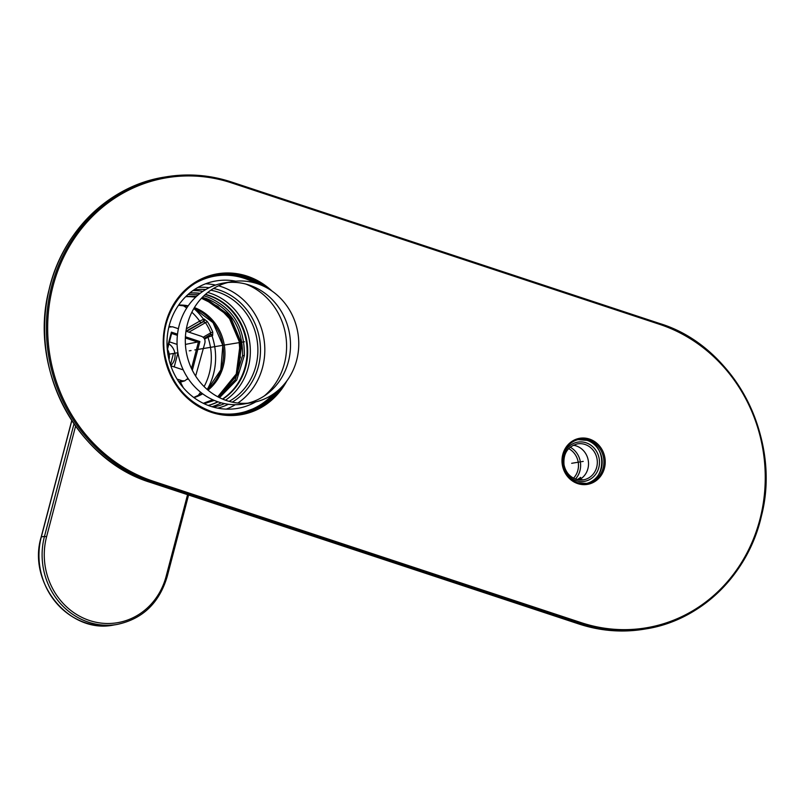 <?xml version="1.0" encoding="UTF-8"?>
<svg xmlns="http://www.w3.org/2000/svg" width="806" height="806" viewBox="0 0 806 806"><rect width="100%" height="100%" fill="white"/><g stroke="black" fill="none" stroke-linecap="round" stroke-linejoin="round"><path stroke-width="1.21" d="M211.988 406.728A59.322 54.768 80.6 0 0 221.197 402.819M225.479 400.209A59.322 54.768 80.6 0 0 249.709 342.338A59.322 54.768 80.6 0 0 210.295 293.253A59.322 54.768 -99.4 0 0 207.736 292.477M192.866 290.634A59.322 54.768 -99.4 0 1 202.85 291.379M229.116 401.368A59.322 54.768 80.6 0 0 257.547 343.537A59.322 54.768 80.6 0 0 217.842 292.014A59.322 54.768 80.6 0 0 210.819 290.22M205.762 289.545A59.322 54.768 80.6 0 0 193.803 289.979M205.59 283.793A64.631 59.664 -99.4 0 1 215.575 285.072M218.557 285.818A64.631 59.664 -99.4 0 1 221.197 286.624A64.631 59.664 80.6 0 1 264.116 340.011A64.631 59.664 80.6 0 1 237.861 403.05M213.076 407.05A59.322 54.768 80.6 0 0 224.552 403.615M226.234 409.126A64.631 59.664 80.6 0 0 235.271 404.713M235.836 281.183A64.631 59.664 80.6 0 0 216.3 280.901A64.631 59.664 80.6 0 0 167.064 339.88A64.631 59.664 80.6 0 0 210.628 406.295A64.631 59.664 80.6 0 0 237.296 408.43A64.631 59.664 80.6 0 0 255.724 401.902M264.287 395.937A64.631 59.664 80.6 0 0 285.667 334.974A64.631 59.664 80.6 0 0 245.86 284.085M194.981 283.41A69.598 64.248 -99.4 0 1 215.484 275.995A69.598 64.248 -99.4 0 1 244.208 278.292A69.598 64.248 -99.4 0 1 254.787 282.906M273.113 394.194A69.598 64.248 -99.4 0 1 238.102 413.337A69.598 64.248 -99.4 0 1 216.3 412.884M227.977 282.503A61.316 56.601 -99.4 0 1 249.125 285.042A61.316 56.601 -99.4 0 1 290.513 345.794A61.316 56.601 -99.4 0 1 247.845 403.171M251.996 402.657L243.744 404.018A61.316 56.601 -99.4 0 1 218.446 401.982A61.316 56.601 -99.4 0 1 177.119 338.973A61.316 56.601 -99.4 0 1 223.826 283.017L232.078 281.657A61.316 56.601 80.6 0 0 185.37 337.613A61.316 56.601 80.6 0 0 226.698 400.622A61.316 56.601 80.6 0 0 251.996 402.657A61.316 56.601 80.6 0 0 298.704 346.701A61.316 56.601 80.6 0 0 257.376 283.692A61.316 56.601 80.6 0 0 232.078 281.657M232.259 402.144A61.316 56.601 80.6 0 0 260.036 342.318A61.316 56.601 80.6 0 0 219.091 289.989A61.316 56.601 80.6 0 0 213.54 288.477M209.177 287.722A61.316 56.601 80.6 0 0 197.823 287.46M217.701 408.138A61.316 56.601 80.6 0 0 228.37 404.259M185.712 296.679L189.158 296.608A54.274 50.103 -99.4 0 0 185.712 296.679M240.41 357.814L238.858 338.188L231.03 320.284L217.993 306.411L201.45 298.291M195.727 297.092L189.158 296.608M202.356 297.343L206.427 298.502C230.738 308.567 242.787 327.579 242.596 355.547L235.241 379.757L218.577 397.207M213.409 400.048L203.535 403.423L213.258 399.978M185.864 296.527L196.11 296.739M201.853 297.867L204.855 298.764L228.803 315.771L240.662 343.95L236.581 374.206L217.922 396.864M212.865 399.796L203.374 403.343M203.324 403.322L212.713 399.726M217.741 396.764L236.269 373.984L240.178 343.789L228.299 315.781L204.412 298.835L201.702 298.019M195.979 296.86L185.823 296.568M218.396 397.106L237.498 374.508L241.83 344.102L230.042 315.74L205.983 298.573L202.205 297.495M196.412 296.457L185.944 296.447M204.14 403.715L214.295 400.431M219.494 397.67L236.732 380.009L244.349 355.476C244.732 326.984 232.481 307.479 207.595 296.971L203.847 295.862M188.201 305.837A47.232 43.605 80.6 0 0 178.67 305.061M193.914 397.61A47.232 43.605 80.6 0 0 202.689 393.822M208.008 390.164A47.232 43.605 80.6 0 0 224.28 345.079A47.232 43.605 80.6 0 0 194.407 307.6M222.748 399.151A57.166 52.783 80.6 0 0 247.2 343.356A57.166 52.783 80.6 0 0 209.127 295.409A57.166 52.783 80.6 0 0 205.49 294.361M200.14 293.324A57.166 52.783 80.6 0 0 189.763 293.011M208.28 405.468A57.166 52.783 80.6 0 0 218.013 401.841M189.692 293.082A57.166 52.783 -99.4 0 1 199.928 293.495M205.258 294.563A57.166 52.783 -99.4 0 1 208.502 295.52A57.166 52.783 -99.4 0 1 246.545 343.245A57.166 52.783 -99.4 0 1 222.466 399.03M217.761 401.751A57.166 52.783 -99.4 0 1 208.19 405.428M198.316 294.784L188 294.533M185.964 296.427L196.533 296.346M204.099 386.588A58.576 54.073 80.6 0 0 207.938 337.21L212.633 335.558L212.754 332.112L210.739 332.838A60.359 55.725 80.6 0 0 205.49 322.601L203.021 321.604L185.974 331.195L201.49 336.344C204.331 337.563 205.459 339.759 204.885 342.953L195.636 376.07M212.754 332.112A62.022 57.256 80.6 0 0 207.354 321.594L204.15 319.035A1.652 1.511 -100.6 0 1 203.706 321.473L186.529 331.397M204.15 319.035L199.676 321.12A58.576 54.073 80.6 0 0 191.858 312.234M207.354 321.594L188.906 332.183M212.633 335.558A1.652 1.511 79.4 0 0 210.608 334.561M210.557 334.601L204.089 338.339L210.91 334.47M210.457 334.631L210.739 332.838L203.112 337.251M178.398 328.717L172.555 326.783L168.847 327.145M177.068 379.102L182.196 380.795L184.765 380.845L187.989 378.357M167.185 348.152L171.386 332.143L177.511 334.168M183.234 369.894L170.812 365.793M185.41 336.787L199.878 341.563L192.342 370.286M185.36 337.976L198.367 342.278L191.485 368.523M174.227 366.911L177.945 352.766M199.878 341.563L185.41 344.414M167.336 349.885L171.648 333.452L177.38 335.346M171.648 333.452L171.386 332.143M177.098 344.394L169.441 341.865M168.897 343.91A13.259 12.241 -99.4 0 1 174.59 359.113A13.259 12.241 -99.4 0 1 170.721 365.511M167.477 349.33A13.259 12.241 -99.4 0 1 169.018 359.698M580.048 479.308L580.652 477.374L577.348 479.62M575.434 479.036A19.888 18.357 80.6 0 0 570.195 447.179M578.94 479.913A18.226 16.825 80.6 0 0 588.471 462.201A18.226 16.825 80.6 0 0 576.23 445.92A18.226 16.825 80.6 0 0 573.227 445.234M244.47 341.754L194.83 349.935M191.052 350.55L189.269 350.842M177.935 352.716L167.93 354.358M173.461 353.451L170.479 364.806M228.934 344.313L227.171 344.605M583.222 461.395L581.469 461.687M580.461 461.848L571.666 463.299M242.596 355.547L244.339 355.637M194.044 308.214A47.232 43.605 -99.4 0 1 222.889 345.311A47.232 43.605 -99.4 0 1 207.464 389.701L220.794 369.934L222.839 345.321L213.016 322.662L194.034 308.224M202.246 393.489A47.232 43.605 -99.4 0 1 193.722 397.469L202.235 393.489M178.539 305.262A47.232 43.605 -99.4 0 1 187.879 306.29L178.529 305.262M116.9 624.479L113.767 625.003A68.772 63.493 -99.4 0 1 41.328 536.897L44.471 536.383A68.772 63.493 80.6 0 0 116.9 624.479C142.37 619.139 159.114 603.251 167.124 576.804L166.993 576.874M41.277 537.088L71.815 420.672M207.213 389.489A61.891 57.135 80.6 0 0 211.948 335.689A1.652 1.511 79.4 0 0 210.598 334.581M203.021 321.604A1.652 1.511 -100.6 0 0 203.465 319.156A61.891 57.135 80.6 0 0 193.873 308.497M186.74 308.013A58.576 54.073 80.6 0 0 182.962 305.484M197.843 395.837A58.576 54.073 80.6 0 0 200.613 392.22M201.057 322.481A1.652 0.605 -120 0 1 199.676 321.12L186.367 328.818M204.553 339.165L207.938 337.21A1.652 0.605 60 0 1 207.616 336.304M179.909 383.384L179.416 382.427M187.496 378.749L188.13 378.568M182.196 380.795L178.801 381.802M75.583 426.183L46.577 536.766A67.11 61.961 80.6 0 0 89.567 620.519A67.11 61.961 80.6 0 0 166.147 576.28L187.556 494.672M166.147 576.28L167.124 576.804L188.584 495.005M46.577 536.766L44.471 536.383L73.981 423.896M164.686 177.078C109.465 185.461 62.213 231.524 49.035 289.757C28.301 368.634 76.58 460.115 150.823 482.532L152.646 482.24L580.743 623.713L578.99 624.005L150.883 482.532A157.422 145.332 -99.4 0 1 44.773 320.748A157.422 145.332 -99.4 0 1 164.686 177.078L166.449 176.786A157.422 145.332 80.6 0 0 46.536 320.456A157.422 145.332 80.6 0 0 152.646 482.24L153.271 481.232L581.378 622.706A156.424 144.415 80.6 0 0 759.867 519.578A156.424 144.415 80.6 0 0 659.64 324.355L659.58 323.468C733.823 345.885 782.102 437.366 761.368 516.243C748.18 574.477 700.938 620.539 645.707 628.922A157.422 145.332 80.6 0 0 765.619 485.313A157.422 145.332 80.6 0 0 659.63 323.508M231.413 181.995A157.422 145.332 80.6 0 0 166.449 176.786C188.362 173.25 210.044 174.983 231.473 181.995L231.413 181.995M153.271 481.232A156.424 144.415 80.6 0 1 53.045 286.009A156.424 144.415 80.6 0 1 231.544 182.881L231.473 181.995L659.58 323.468L231.534 182.035M581.378 622.706L580.743 623.713A157.422 145.332 80.6 0 0 645.707 628.922L643.954 629.214A157.422 145.332 -99.4 0 1 578.99 624.005L578.869 623.965M231.544 182.881L659.64 324.355M589.448 439.048A23.364 21.571 -99.4 0 1 604.419 468.215A23.364 21.571 -99.4 0 1 577.761 483.61A23.364 21.571 -99.4 0 1 562.79 454.453A23.364 21.571 -99.4 0 1 589.448 439.048M286.815 380.956A71.422 65.941 -99.4 0 1 211.444 412.36A71.422 65.941 -99.4 0 1 165.683 323.226A71.422 65.941 -99.4 0 1 247.18 276.146A71.422 65.941 -99.4 0 1 272.015 291.047M577.63 482.734A22.367 20.654 -99.4 0 1 563.313 466.936M562.588 462.533A22.367 20.654 -99.4 0 1 579.595 439.32A22.367 20.654 -99.4 0 1 588.823 440.066A22.367 20.654 -99.4 0 1 603.906 463.057A22.367 20.654 -99.4 0 1 586.859 483.469A22.367 20.654 -99.4 0 1 577.741 482.764M585.982 483.59A22.367 20.654 80.6 0 0 602.163 462.856A22.367 20.654 80.6 0 0 587.06 440.348A22.367 20.654 80.6 0 0 578.718 439.492M276.811 391.454L260.016 406.194L239.493 413.941A70.424 65.014 80.6 0 0 276.932 391.353M259.31 284.367A70.424 65.014 80.6 0 0 244.792 277.445A70.424 65.014 80.6 0 0 216.613 274.977M163.961 347.93A70.424 65.014 -99.4 0 1 217.489 274.826A70.424 65.014 -99.4 0 1 246.555 277.153A70.424 65.014 -99.4 0 1 265.275 286.996M281.737 386.961A70.424 65.014 -99.4 0 1 240.379 413.8A70.424 65.014 -99.4 0 1 211.434 411.513M211.313 411.473A70.424 65.014 -99.4 0 1 166.227 361.723M583.423 479.832L576.008 479.238C569.56 476.83 565.56 471.994 564.009 464.73C563.142 453.516 567.636 446.564 577.499 443.864A18.226 16.825 -99.4 0 1 585.025 444.469A18.226 16.825 -99.4 0 1 597.306 463.198A18.226 16.825 -99.4 0 1 583.423 479.832A18.226 16.825 -99.4 0 1 576.099 479.298M586.063 442.786A19.888 18.357 -99.4 0 1 598.808 467.601A19.888 18.357 -99.4 0 1 576.119 480.708A19.888 18.357 -99.4 0 1 563.374 455.894A19.888 18.357 -99.4 0 1 586.063 442.786M568.643 448.62A18.226 16.825 -99.4 0 1 573.509 478.18M215.484 275.995L207.827 277.254M238.102 413.337L230.445 414.596M113.767 625.003C69.548 634.393 27.132 582.788 41.197 536.967L71.744 420.551M170.751 326.551L168.968 326.642M183.315 387.736L180.443 382.125M188.403 378.981L186.891 379.425M184.765 380.845L179.264 382.477M586.859 483.469L577.69 482.734C556.966 477.293 558.618 441.356 579.595 439.32M585.106 483.761C606.072 481.726 607.724 445.789 587 440.348L577.831 439.613M150.823 482.532L578.93 624.005C600.359 631.017 622.03 632.75 643.954 629.214M215.726 275.118C225.499 273.536 235.171 274.312 244.732 277.435L259.169 284.317M217.489 274.826C182.912 279.511 157.593 318.32 164.958 355.506C170.852 383.404 186.317 402.063 211.374 411.483C220.945 414.606 230.607 415.382 240.379 413.8"/></g></svg>
